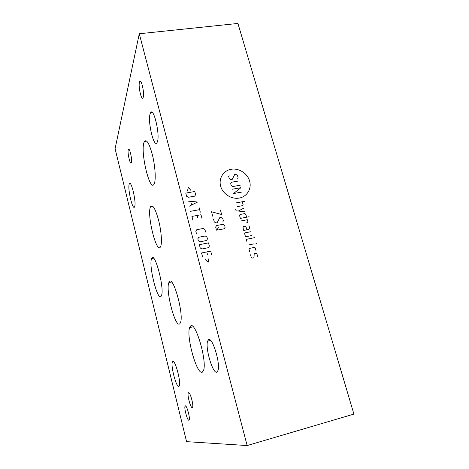 <?xml version="1.0" encoding="UTF-8"?>
<svg xmlns="http://www.w3.org/2000/svg" width="469" height="469" viewBox="0 0 469 469"><rect width="100%" height="100%" fill="white"/><g stroke="black" fill="none" stroke-linecap="round" stroke-linejoin="round"><path stroke-width="0.7" d="M139.281 33.75L115.093 148.708L186.568 441.651L247.145 445.55L353.907 414.098L237.924 23.45L139.281 33.75L247.145 445.55M129.186 184.282C127.515 188.954 132.75 211.038 134.562 206.858L134.673 206.6C136.502 202.432 131.156 179.604 129.362 183.848L129.186 184.282M172.744 361.511L172.346 362.115C170.61 366.055 176.45 387.974 178.882 386.497L179.375 385.805C181.11 381.637 174.955 359.242 172.744 361.511M208.512 339.685L207.597 341.162C205.076 347.98 212.891 374.321 216.901 372.134L218.038 370.416C220.53 363.059 212.111 336.25 208.512 339.685M150.115 113.832C147.465 121.565 154.084 148.884 157.097 142.47L157.367 141.861C160.287 134.937 153.551 106.445 150.531 112.824L150.115 113.832M139.422 82.268C138.185 86.654 141.433 100.858 142.992 97.88L143.268 97.194C144.569 93.044 141.298 78.493 139.733 81.459L139.422 82.268M128.242 149.758C127.304 152.783 130.194 165.252 131.297 162.895L131.426 162.567C132.416 159.706 129.491 146.985 128.395 149.359L128.242 149.758M188.55 392.682L188.204 393.157C187.213 395.678 190.725 408.276 192.261 407.637L192.648 407.133C193.638 404.518 190.009 391.767 188.55 392.682M185.319 405.855L184.997 406.277C184.083 408.575 187.43 420.716 188.86 420.242L189.218 419.802C190.133 417.422 186.68 405.128 185.319 405.855M190.555 326.078L189.64 327.602C186.029 336.355 196.88 375.253 202.274 372.204L203.599 370.229C207.175 360.485 195.139 320.409 190.555 326.078M169.28 281.846L168.881 282.59C165.287 290.077 175.347 328.493 179.797 323.757L180.495 322.584C184.094 314.359 173.061 274.799 169.28 281.846M151.751 258.372L151.639 258.601C148.333 264.762 157.549 301.719 161.119 296.285L161.447 295.687C164.771 289.004 154.788 250.956 151.751 258.372M150.479 206.893C146.662 214.579 156.605 254.585 160.498 246.829L160.662 246.489C162.233 243.077 161.283 230.689 158.54 220.025C155.298 208.541 152.642 204.097 150.572 206.694L150.479 206.893M143.942 142.576C140.295 152.876 150.127 192.988 154.166 183.93L154.342 183.531C155.989 179.58 155.227 166.665 152.577 155.579C149.429 143.661 146.703 138.953 144.399 141.45L143.942 142.576M220.641 186.164C222.716 193.943 231.522 199.554 239.284 198.065C247.075 196.693 251.859 188.696 249.619 181.069C247.485 173.419 238.914 167.914 231.205 169.268C223.467 170.511 218.454 178.402 220.641 186.164M237.707 178.578L238.146 177.857L237.461 175.406L235.884 174.398L234.647 174.609L232.137 179.545L230.895 179.762L229.312 178.748L228.626 176.285L229.077 175.564M240.228 185.226L232.794 186.539L231.205 185.525L230.684 183.672L231.586 182.218L239.014 180.923M242.139 192.009L233.451 193.574L240.919 187.688L232.237 189.236M236.054 202.913L244.759 201.307M237.103 206.665L242.713 205.621L243.159 204.883L242.28 201.764M235.714 209.567L236.065 210.821L245.088 211.759M244.032 208.002L238.328 211.056M246.618 217.2L245.914 214.685L244.935 213.553L239.946 214.497L239.671 215.881L240.374 218.402L249.109 216.725M246.284 223.027L248.037 222.242L247.327 219.721L241.078 220.928M246.864 229.816L246.155 227.277L245.176 226.134L243.294 226.504L243.024 227.893L243.733 230.431L248.74 229.447L249.813 228.561L248.922 225.401M250.704 231.733L245.07 232.853L244.619 233.615L245.51 236.804L251.777 235.549M254.989 237.59L246.852 239.237L246.401 239.999L246.758 241.283M247.831 245.129L254.11 243.845M255.986 243.458L256.672 243.546L255.986 243.458M255.974 250.469L255.247 247.902L254.444 247.392L249.42 248.423L248.969 249.197L249.684 251.777M251.038 254.221L250.587 255.001L251.308 257.587L252.117 258.102L254.01 257.704L254.186 253.565L256.068 253.172L256.877 253.682L257.598 256.262L257.153 257.041M212.733 216.215L211.531 211.765L221.655 214.532L220.442 210.106M214.057 218.642L213.588 219.398L214.28 221.948L215.904 222.98L217.188 222.74L219.803 217.552L221.075 217.305L222.693 218.337L223.385 220.876L222.927 221.638M216.602 225.542L215.664 227.066L216.186 228.989L217.815 230.027L224.205 228.778L225.132 227.254L224.604 225.337L222.986 224.305L216.602 225.542M218.402 227.213L216.701 230.918M190.924 190.432L188.315 187.383L187.483 191.035M185.771 193.099L186.603 196.259L188.233 197.297L194.688 196.142L195.637 194.653L194.799 191.504L185.771 193.099M189.224 206.208L197.601 202.022L187.881 201.119M190.701 201.5L191.592 204.889M190.566 211.314L199.636 209.637M198.956 207.093L200.31 212.187M202.016 218.572L200.99 214.738L191.921 216.432L192.935 220.283M197.789 218.021L197.115 215.459M205.61 232.067L204.924 229.488L203.288 228.45L196.787 229.704L195.825 231.252L196.505 233.843M198.78 237.261L197.818 238.821L198.334 240.773L199.982 241.816L206.501 240.521L207.45 238.967L206.935 237.021L205.293 235.983L198.78 237.261M199.366 244.689L200.222 247.954L201.881 248.998L208.406 247.679L209.356 246.114L208.488 242.86L199.366 244.689M211.736 255.042L210.692 251.114L201.547 252.979L202.59 256.924M207.474 254.532L206.782 251.912M205.469 259.105L208.142 262.259L208.957 258.384M130.271 183.696L129.362 183.848M173.636 361.792L172.346 362.115M210.616 340.43L207.597 341.162M152.349 112.572L150.531 112.824M140.559 81.354L139.733 81.459M128.94 149.277L128.395 149.359M189.095 392.922L188.204 393.157M185.771 406.066L184.997 406.277M193.134 326.782L189.64 327.602M171.531 282.027L168.881 282.59M153.562 258.214L151.639 258.601M152.83 206.284L150.572 206.694M146.738 141.099L144.399 141.45"/></g></svg>
